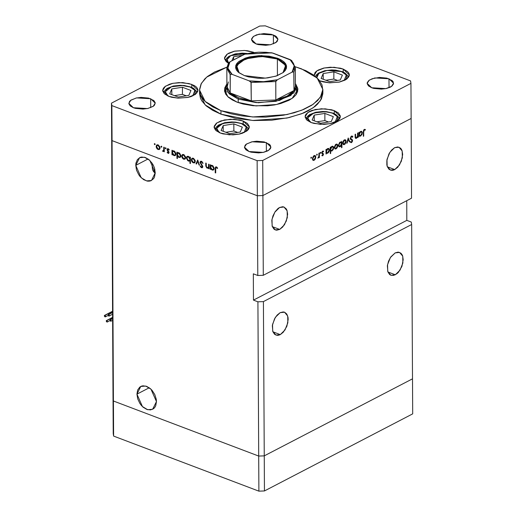 <?xml version="1.0" encoding="UTF-8"?>
<svg xmlns="http://www.w3.org/2000/svg" width="517" height="517" viewBox="0 0 517 517"><rect width="100%" height="100%" fill="white"/><g stroke="black" fill="none" stroke-linecap="round" stroke-linejoin="round"><path stroke-width="0.78" d="M412.488 378.799L264.232 455.884L258.713 456.084L113.436 401.005L113.023 398.549L113.21 433.614L111.659 138.201L113.023 398.549L113.436 401.005L113.617 436.07L113.21 433.614L113.617 436.07L113.436 401.005L113.023 398.549L113.436 401.005L112.073 140.656L111.659 138.201L112.073 140.656L113.436 401.005L258.713 456.084L258.894 491.15L113.617 436.07L258.894 491.15L257.905 301.805L263.424 301.598L264.232 455.884L258.713 456.084L113.436 401.005L258.713 456.084L264.232 455.884L264.413 490.943L258.894 491.15L264.413 490.943L263.424 301.598L411.681 224.52L412.676 413.858L264.413 490.943L412.676 413.858L412.488 378.799L264.232 455.884L258.713 456.084L257.905 301.805L253.453 300.118L257.905 301.805L263.424 301.598L411.681 224.52L412.488 378.799L264.232 455.884L412.488 378.799M280.259 334.602L275.865 335.081L272.711 331.3L272.53 324.482L275.38 317.335L280.143 312.688L277.093 315.112L274.508 318.834L272.356 325.581L272.84 331.675L274.592 334.331L277.196 335.359L278.695 335.203L280.259 334.602L283.31 332.179L286.87 326.279L288.189 319.493L288.021 317.432L286.812 314.103L284.589 312.223L283.206 311.932L280.143 312.688L284.537 312.203L287.685 315.99L287.872 322.802L285.016 329.949L280.259 334.602L272.892 331.811L280.259 334.602M395.285 274.792L390.891 275.277L387.744 271.49L387.556 264.678L390.413 257.531L395.169 252.878L390.742 257.033L388.551 261.201L387.382 265.77L387.866 271.864L389.618 274.521L390.839 275.257L393.728 275.393L396.843 273.771L398.336 272.369L401.903 266.468L403.215 259.683L402.588 255.805L401.838 254.293L400.837 253.149L398.232 252.122L395.169 252.878L399.563 252.399L402.711 256.18L402.898 262.998L400.042 270.145L395.285 274.792L387.918 272L395.285 274.792M394.736 169.602L390.341 170.087L387.194 166.3L387.007 159.488L389.857 152.341L394.62 147.688L391.569 150.111L388.984 153.833L386.832 160.58L386.852 164.858L387.317 166.674L389.068 169.33L391.673 170.358L393.172 170.203L394.736 169.602L397.786 167.178L401.347 161.278L402.665 154.493L402.032 150.615L401.289 149.103L400.287 147.959L397.683 146.931L394.62 147.688L399.014 147.209L402.161 150.99L402.349 157.808L399.492 164.955L394.736 169.602L387.369 166.81L394.736 169.602M279.703 229.412L275.309 229.891L272.162 226.11L271.981 219.292L274.831 212.144L279.594 207.498L278.036 208.513L275.16 211.647L272.976 215.815L271.8 220.391L272.291 226.485L274.042 229.134L275.257 229.871L276.647 230.162L279.703 229.412L282.76 226.989L286.321 221.089L287.639 214.297L287.006 210.419L286.256 208.913L284.04 207.033L282.65 206.742L279.594 207.498L283.988 207.013L287.135 210.8L287.316 217.612L284.466 224.759L279.703 229.412L272.343 226.614L279.703 229.412M152.153 165.821L152.677 164.044L152.153 165.821L152.483 169.492L152.153 165.821M153.303 171.166L152.483 169.492L154.447 172.581L153.303 171.166M155.255 173.285L154.447 172.581L155.255 173.285M136.953 394.174L149.277 387.763L136.953 394.174L137.716 398.872L139.849 403.415L141.335 405.406L143.028 407.112L146.763 409.406L150.492 409.942L153.646 408.643L154.848 407.357L155.74 405.703L156.457 401.573L152.644 409.296L147.681 409.703L142.421 406.556L136.953 394.174L140.766 386.445L145.729 386.037L150.99 389.185L156.457 401.573L156.263 399.247L154.783 394.536L152.076 390.335L150.382 388.629L146.647 386.335L142.918 385.798L141.238 386.225L139.764 387.097L137.671 390.038L136.953 394.174M135.751 165.382L148.082 158.971L135.751 165.382L136.52 170.08L138.653 174.623L140.139 176.62L143.661 179.677L147.468 181.118L149.297 181.157L150.977 180.73L153.652 178.565L154.544 176.911L155.262 172.781L151.449 180.511L146.479 180.911L141.219 177.77L135.751 165.382L139.564 157.653L144.534 157.252L149.794 160.393L155.262 172.781L154.499 168.083L153.581 165.75L152.36 163.54L149.187 159.837L145.445 157.543L141.716 157.006L140.036 157.433L137.36 159.598L135.926 163.204L135.751 165.382M411.273 222.064L411.681 224.52L411.273 222.064L406.827 220.378L411.273 222.064M411.125 118.451L262.869 195.536L257.35 195.736L112.073 140.656L257.35 195.736L257.763 275.509L253.317 273.823L253.453 300.118L406.827 220.378L406.724 200.725L406.827 220.378L253.453 300.118L253.317 273.823L257.763 275.509L257.35 195.736L262.869 195.536L263.289 275.303L257.763 275.509L263.289 275.303L262.869 195.536L411.125 118.451L411.545 198.218L263.289 275.303L411.545 198.218L410.944 83.386L262.688 160.47L262.869 195.536L411.125 118.451L262.869 195.536L262.688 160.47L410.944 83.386L410.537 80.93L265.26 25.85L410.537 80.93L410.944 83.386L411.125 118.451M154.893 169.576L153.969 172.064L154.893 169.576M297.689 91.315L296.415 88.51L297.689 91.315M295.886 84.29L297.889 89.564L292.111 98.417L276.517 104.518L256.057 105.933L237.225 102.217L232.269 99.923L228.417 97.235L225.826 94.262L224.591 91.115L224.766 87.916L226.44 84.652L224.494 89.945L227.848 96.711L237.225 102.217L243.113 104.033L253.162 105.714L267.476 105.804L274.411 104.925L280.834 103.458L288.99 100.298L293.126 97.661L296.041 94.727L297.618 91.599L297.792 88.401L295.886 84.29M199.575 92.853L199.672 91.832L199.556 93.583L205.191 104.945L220.953 114.192L220.933 110.69L205.171 101.442L199.536 90.081L201.352 83.399L206.761 77.104L226.873 67.126L214.497 72.05L207.537 76.477L204.822 78.888L201.029 84.006L199.556 89.351L200.447 94.708L203.672 99.871L206.128 102.321L212.597 106.832L220.933 110.69L220.953 114.192L212.616 110.341L206.147 105.823L201.792 100.828L200.467 98.211L199.556 93.558M295.272 66.764L301.45 68.826L317.212 78.073L322.847 89.435L320.391 97.17L313.14 104.305L301.676 110.263L286.941 114.561L252.567 116.939L220.933 110.69L230.815 113.74L241.866 115.873L253.66 116.997L265.744 117.075L283.394 115.239L294.192 112.777L303.718 109.43L311.609 105.326L317.567 100.621L321.354 95.503L322.828 90.165L321.936 84.807L318.711 79.644L313.276 74.862L305.838 70.661L295.272 66.764M191.807 84.407L197.921 90.294L195.148 94.546L187.658 97.474L177.842 98.152L168.8 96.369L164.574 93.978L162.739 91.037L162.823 89.506L163.579 88L164.975 86.591L169.466 84.258L172.381 83.424L179.005 82.578L188.983 83.534L194.192 85.505L196.04 86.798L197.281 88.226L197.869 89.732L197.791 91.27L195.633 94.184L191.148 96.517L188.227 97.351L178.152 98.172L171.625 97.241L168.8 96.369L162.687 90.481L165.459 86.229L172.949 83.302L182.766 82.623L191.807 84.407L191.82 87.425L191.807 84.407M253.647 52.256L247.669 50.769L244.295 50.453L234.22 51.273L228.805 53.173L226.814 54.44L224.662 57.348L224.578 58.886L226.414 61.82L228.391 63.184L224.527 58.324L227.306 54.078L234.789 51.144L244.612 50.466L253.647 52.256M343.23 69.058L349.337 74.946L346.564 79.191L339.081 82.125L329.258 82.804L319.642 80.788L323.047 81.893L329.575 82.823L339.65 82.003L345.065 80.096L347.056 78.83L349.208 75.921L349.292 74.383L348.704 72.878L347.456 71.449L343.23 69.058L343.243 72.07L343.23 69.058L340.406 68.186L330.421 67.229L323.797 68.076L318.382 69.976L316.398 71.243L314.995 72.651L314.129 75.476L316.882 70.881L324.366 67.953L334.189 67.268L343.23 69.058M334.234 110.606L340.348 116.493L337.575 120.745L330.085 123.673L320.269 124.351L311.228 122.568L307.001 120.177L305.166 117.243L305.25 115.705L305.999 114.205L309.386 111.53L311.887 110.457L321.432 108.783L331.41 109.733L334.234 110.606L338.461 112.997L340.296 115.937L340.212 117.469L339.456 118.975L338.06 120.383L333.575 122.716L330.654 123.55L324.03 124.397L314.052 123.44L311.228 122.568L305.114 116.68L307.886 112.435L315.376 109.501L325.193 108.822L334.234 110.606L334.247 113.624L334.234 110.606M243.21 121.056L249.323 126.943L246.551 131.195L239.067 134.123L229.244 134.801L220.21 133.018L215.977 130.627L214.141 127.693L214.225 126.154L216.377 123.246L220.869 120.907L230.408 119.233L240.392 120.183L243.21 121.056L247.443 123.447L249.278 126.387L249.194 127.919L248.438 129.424L247.042 130.833L242.551 133.166L239.636 134L233.012 134.847L223.034 133.89L220.21 133.018L214.096 127.13L216.869 122.884L224.352 119.95L234.175 119.272L243.21 121.056L243.229 124.074L243.21 121.056M388.997 78.804L393.586 83.218L391.505 86.404L385.889 88.601L371.749 87.774L368.576 85.977L367.199 83.773L367.257 82.623L368.873 80.439L372.24 78.687L379.4 77.434L386.884 78.145L392.17 80.594L393.107 81.667L393.489 83.948L391.873 86.132L390.38 87.082L386.315 88.51L381.346 89.144L373.862 88.426L371.749 87.774L367.16 83.353L369.241 80.167L374.857 77.97L388.997 78.804L389.049 87.683L388.997 78.804M150.673 98.753L155.262 103.167L153.181 106.353L147.565 108.551L133.418 107.723L130.245 105.933L128.869 103.73L129.502 101.448L130.549 100.395L136.107 98.017L141.07 97.383L148.56 98.101L153.846 100.544L155.223 102.747L154.596 105.029L153.543 106.082L147.991 108.46L143.022 109.093L135.538 108.376L133.418 107.723L128.836 103.31L130.917 100.124L136.533 97.926L150.673 98.753L150.718 107.633L150.673 98.753M273.37 34.962L277.959 39.376L275.878 42.562L270.262 44.759L256.115 43.932L252.942 42.136L251.566 39.932L251.63 38.781L253.246 36.597L256.613 34.846L263.767 33.592L271.251 34.303L275.16 35.783L276.543 36.752L277.92 38.956L277.293 41.231L276.24 42.291L270.688 44.669L265.719 45.302L258.235 44.585L256.115 43.932L251.533 39.512L253.614 36.326L259.224 34.128L273.37 34.962L273.415 43.842L273.37 34.962M266.307 142.595L270.889 147.009L268.808 150.195L263.192 152.392L249.052 151.565L245.879 149.775L244.502 147.571L245.129 145.29L246.182 144.237L251.734 141.858L256.703 141.225L264.187 141.942L269.473 144.385L270.41 145.458L270.792 147.746L270.223 148.87L267.683 150.874L263.618 152.302L258.649 152.935L251.165 152.218L249.052 151.565L244.463 147.151L246.544 143.965L252.16 141.768L266.307 142.595L266.352 151.475L266.307 142.595M257.162 160.677L111.885 105.591L112.073 140.656L257.35 195.736L257.162 160.677L262.688 160.47L257.162 160.677L257.35 195.736L262.869 195.536L257.35 195.736L112.073 140.656L111.885 105.591L257.162 160.677M208.616 164.141L209.081 164.316L209.107 168.8L208.642 168.626L208.635 167.812L208.008 168.232L206.813 167.954L205.811 166.164L205.753 163.055L206.218 163.23L206.341 166.59L207.272 167.637L208.487 167.153L208.616 164.141L208.558 166.939L208.06 167.618L207.272 167.637L206.289 166.384L206.218 163.23L205.753 163.055L205.766 165.343L207.194 168.154L208.635 167.812L208.642 168.626L209.107 168.8L209.081 164.316L208.616 164.141M200.04 162.39L200.486 161.369L201.372 161.246L203.103 163.23L202.664 163.372L201.423 161.886L200.512 162.448L202.709 166.254L202.218 167.773L201.094 167.489L200.131 166.164L200.544 165.951L201.708 167.159L202.321 166.629L200.04 162.39L202.321 166.629L201.565 167.12L200.544 165.951L200.131 166.164L201.514 167.728L202.341 167.715L202.787 166.778L200.506 162.571L200.842 161.918L201.52 161.918L202.664 163.372L203.103 163.23L201.514 161.291L200.615 161.291L200.04 162.39L200.661 162.067L200.04 162.39M197.707 160.005L199.523 165.169L199.019 164.975L197.746 161.233L196.505 164.025L196.001 163.831L197.707 160.005L196.001 163.831L196.505 164.025L197.746 161.233L199.019 164.975L199.523 165.169L197.707 160.005M195.258 161.298L194.444 162.9L192.511 162.409L191.464 160.716L191.652 158.648L192.524 158.118L193.474 158.331L195.109 160.354L195.258 161.298L193.28 158.247L192.111 158.241L191.329 159.811L191.859 161.601L193.306 162.887L194.747 162.693L195.258 161.298M185.609 157.64L184.802 159.242L182.869 158.751L181.822 157.058L182.01 154.99L182.882 154.46L183.826 154.673L185.461 156.696L185.609 157.64L183.632 154.589L182.462 154.583L181.687 156.153L182.217 157.944L183.658 159.23L185.099 159.036L185.609 157.64M172.445 154.072L172.452 154.9L171.987 154.725L171.961 150.24L172.426 150.421L172.432 151.197L173.538 150.809L174.74 151.384L175.929 153.543L175.386 155.423L174.371 155.669L173.324 155.19L172.445 154.072L173.99 155.565L175.179 155.552L175.967 154.008L173.977 150.925L172.432 151.197L172.426 150.421L171.961 150.24L171.987 154.725L172.452 154.9L172.775 153.904L172.445 154.072M154.699 143.616L155.126 144.191L154.874 144.67L154.279 144.069L154.699 143.616L154.273 143.965L154.964 144.637L154.699 143.616M160.07 147.959L159.255 149.555L157.323 149.064L156.276 147.377L156.464 145.303L157.162 144.805L158.286 144.986L159.921 147.009L160.07 147.959L158.092 144.902L156.922 144.896L156.14 146.466L156.67 148.263L158.118 149.549L159.559 149.348L160.07 147.959M161.42 146.169L161.847 146.738L161.588 147.216L161 146.615L161.42 146.169L160.987 146.511L161.685 147.183L161.42 146.169M163.779 147.138L164.244 147.319L164.27 151.798L163.799 150.964L163.165 151.403L162.474 151.042L163.669 150.305L163.779 147.138L163.715 150.156L162.474 151.042L163.43 151.332L163.799 150.964L164.27 151.798L164.244 147.319L163.779 147.138M165.608 147.752L166.035 148.327L165.783 148.806L165.188 148.205L165.608 147.752L165.181 148.101L165.873 148.773L165.608 147.752M169.053 152.521L168.296 153.387L167.127 152.328L167.443 152.063L168.199 152.806L168.581 152.476L167.062 149.781L167.23 148.935L167.935 148.657L169.24 149.736L168.93 150.033L167.935 149.232L167.514 149.671L169.053 152.521L167.514 149.749L167.76 149.277L168.93 150.033L169.24 149.736L168.154 148.722L167.476 148.722L167.23 150.35L168.587 152.366L168.096 152.78L167.443 152.063L167.127 152.328L168.103 153.329L169.02 152.858L168.103 153.329L168.678 153.329L169.053 152.521M177.37 155.901L177.383 158.577L176.917 158.402L176.885 152.108L177.35 152.282L177.357 153.058L178.462 152.677L179.657 153.252L180.853 155.404L180.743 156.716L180.006 157.465L178.042 156.858L177.37 155.901L178.908 157.427L180.103 157.42L180.892 155.875L178.901 152.793L177.357 153.058L177.35 152.282L176.885 152.108L176.917 158.402L177.383 158.577L177.37 155.901M189.926 157.879L189.926 157.052L190.392 157.226L190.424 163.521L189.959 163.346L189.946 160.722L188.841 161.142L187.639 160.574L186.417 158.183L186.637 156.935L187.425 156.308L188.615 156.489L189.629 157.375L188.388 156.392L187.186 156.405L186.411 157.95L188.401 161.026L189.946 160.722L189.959 163.346L190.424 163.521L190.392 157.226L189.926 157.052L189.926 157.879L190.392 157.64L189.926 157.879M210.632 168.548L210.632 169.382L210.167 169.201L210.148 164.716L210.613 164.897L210.613 165.673L211.718 165.285L212.92 165.86L214.109 168.019L213.566 169.899L212.552 170.145L211.511 169.666L210.632 168.548L212.17 170.041L213.359 170.028L214.148 168.484L212.157 165.401L210.613 165.673L210.613 164.897L210.148 164.716L210.167 169.201L210.632 169.382L210.632 168.548M216.384 167.56L215.718 167.993L215.699 172.949L215.234 172.775L215.311 167.379L216.255 166.888L217.663 168.122L217.392 168.49L216.384 167.56L217.392 168.49L217.663 168.122L216.41 166.939L215.673 166.926L215.214 168.626L215.234 172.775L215.699 172.949L215.679 168.865L215.983 167.566L216.946 167.262L216.384 167.56M111.478 103.141L259.734 26.057L111.478 103.141L111.885 105.591L111.478 103.141L111.659 138.201L111.478 103.141M357.596 133.095L358.003 132.888L358.022 137.373L357.622 137.58L357.615 136.772L356.743 138.058L355.735 138.401L355.211 137.638L355.134 134.375L355.534 134.168L355.638 137.444L356.446 137.716L357.493 136.23L357.596 133.095L357.551 135.952L356.446 137.716L355.599 137.276L355.534 134.168L355.134 134.375L355.147 136.669L355.702 138.388L356.381 138.304L357.615 136.772L357.622 137.58L358.022 137.373L358.003 132.888L357.596 133.095M350.209 138.446L351.353 136.191L352.303 136.081L352.846 136.753L352.471 137.263L351.482 136.746L350.681 137.78L350.772 138.763L352.562 140.34L352.258 141.787L351.302 142.666L350.287 142.169L350.649 141.6L351.133 142.001L351.76 141.761L352.155 140.598L350.565 139.416L350.209 138.446L352.174 140.818L351.528 141.936L350.649 141.6L350.287 142.169L351.482 142.589L352.575 140.579L352.323 139.777L350.61 138.246L351.482 136.746L352.471 137.263L352.846 136.753L352.206 136.036L351.476 136.12L350.209 138.446M348.193 137.987L349.763 141.664L349.33 141.891L348.232 139.189L347.159 143.022L346.726 143.248L348.193 137.987L346.726 143.248L347.159 143.022L348.232 139.189L349.33 141.891L349.763 141.664L348.193 137.987M346.086 141.315L345.085 143.997L344.057 144.67L343.159 144.437L342.726 142.608L343.727 140.391L345.033 139.713L345.795 140.172L346.086 141.315L345.311 139.764L344.38 139.894L342.7 143.08L343.475 144.65L344.4 144.534L345.647 143.144L345.298 143.009L345.647 143.144L346.086 141.315L345.653 141.154L346.086 141.315M337.769 145.645L336.767 148.321L335.74 148.993L334.842 148.76L334.415 146.931L335.41 144.715L336.716 144.036L337.478 144.495L337.769 145.645L336.994 144.088L336.063 144.217L334.383 147.403L335.165 148.974L336.089 148.857L337.33 147.468L336.981 147.332L337.33 147.468L337.769 145.645L337.336 145.477L337.769 145.645M326.421 152.974L326.02 154.008L326.001 149.523L326.401 149.316L326.401 150.092L327.358 148.793L328.683 148.437L329.323 149.155L329.329 150.951L328.696 152.315L327.552 153.278L326.421 152.974L327.746 153.194L329.452 149.988L328.663 148.431L327.733 148.541L326.401 150.092L326.401 149.316L326.001 149.523L326.02 154.008L326.427 153.801L326.014 152.819L326.421 152.974M311.176 157.155L311.544 157.575L311.034 158.215L310.969 157.349L310.976 158.202L311.551 157.472L311.176 157.155M315.803 157.065L314.801 159.74L313.774 160.412L312.875 160.186L312.449 158.351L313.444 156.134L314.75 155.455L315.512 155.921L315.803 157.065L315.027 155.507L314.097 155.636L312.417 158.822L313.199 160.393L314.123 160.276L315.364 158.887L315.015 158.751L315.364 158.887L315.803 157.065L315.37 156.897L315.803 157.065M316.966 154.144L317.335 154.564L316.831 155.203L316.759 154.337L316.766 155.19L317.341 154.46L316.966 154.144M318.944 153.194L319.344 152.987L319.37 157.465L318.97 157.679L318.963 157.019L317.903 158.215L318.853 156.464L318.944 153.194L318.892 156.276L317.819 158.196L318.963 157.019L318.97 157.679L319.37 157.465L319.344 152.987L318.944 153.194M320.521 152.295L320.889 152.715L320.385 153.355L320.314 152.489L320.327 153.342L320.895 152.612L320.521 152.295M323.493 154.221L322.841 155.727L321.832 155.63L323.06 154.699L321.761 152.948L322.181 151.643L322.976 151.054L323.648 151.274L323.383 151.83L322.524 151.856L322.169 152.825L323.493 154.221L322.162 152.715L322.737 151.694L323.383 151.83L323.648 151.274L322.711 151.158L321.761 152.948L323.093 154.454L321.832 155.63L322.673 155.83L321.884 155.533L322.673 155.83L323.493 154.221L322.013 153.659L323.493 154.221M330.66 150.725L330.68 153.4L330.279 153.614L330.24 147.319L330.647 147.112L330.647 147.888L331.597 146.582L332.631 146.169L333.568 146.951L333.31 149.465L331.798 151.074L330.66 150.725L331.992 150.983L333.698 147.784L332.909 146.221L331.979 146.337L330.647 147.888L330.647 147.112L330.24 147.319L330.279 153.614L330.68 153.4L330.273 153.252L330.68 153.4L330.66 150.725L330.26 150.576L330.66 150.725M341.485 142.304L341.886 141.264L341.918 147.558L341.517 147.765L341.504 145.148L340.554 146.479L339.52 146.899L338.745 146.44L338.454 145.29L339.507 142.589L341.226 142.046L340.16 142.085L338.454 145.29L339.242 146.841L340.173 146.731L341.504 145.148L341.517 147.765L341.918 147.558L341.886 141.264L341.485 142.304L340.529 141.942L341.485 142.304M359.341 135.855L358.94 136.895L358.921 132.41L359.321 132.203L359.321 132.979L360.278 131.673L361.312 131.26L362.243 132.042L362.087 134.317L360.472 136.165L359.341 135.855L360.666 136.074L362.372 132.875L361.583 131.312L360.653 131.428L359.321 132.979L359.321 132.203L358.921 132.41L358.94 136.895L359.341 135.855L358.934 135.7L359.341 135.855M364.298 130.084L363.722 131.079L363.709 136.068L363.309 136.281L363.425 130.601L364.317 129.444L365.403 129.593L365.17 130.187L364.298 130.084L365.17 130.187L365.403 129.593L364.317 129.444L363.289 132.139L363.309 136.281L363.709 136.068L363.69 131.99L363.289 131.835L363.69 131.99L364.298 130.084L363.787 129.89L364.298 130.084M111.659 138.201L112.073 140.656L111.659 138.201M265.26 25.85L259.734 26.057L265.26 25.85M322.847 93.667L321.374 99.012L317.58 104.13L314.866 106.541L307.906 110.968L303.738 112.932L288.945 117.63L271.768 120.228L253.679 120.506L236.237 118.432L220.953 114.192L252.587 120.442L286.961 118.063L301.695 113.766L313.16 107.814L320.411 100.673L322.867 92.937L322.847 89.46M225.955 88.879L224.714 91.703L225.955 88.879M225.948 87.308L226.905 83.638L227.654 92.084L238.175 99.09L229.167 93.803L225.948 87.308L225.981 93.448L226.246 91.496M310.833 158.047L311.182 158.176L310.833 158.047M312.85 159.585L314.123 160.276L312.85 159.585M314.123 159.727L313.431 159.805L312.436 158.46L312.817 158.609L314.103 156.186L313.593 155.992L314.827 156.095L315.402 157.265L314.123 159.727L315.118 158.551L315.376 156.935L314.594 156.05L313.186 157.162L312.921 159.242L313.431 159.805L314.123 159.727M316.624 155.035L316.973 155.165L316.624 155.035M318.97 157.317L319.37 157.465L318.97 157.317M320.185 153.187L320.527 153.316L320.185 153.187M322.11 153.736L322.511 153.885L322.11 153.736M323.041 151.048L323.648 151.274L323.041 151.048M322.272 151.52L322.737 151.694L322.272 151.52M321.794 152.573L322.162 152.715L321.794 152.573M321.761 152.89L322.278 153.09L321.761 152.89M321.761 152.942L323.338 153.614L321.858 153.051L322.013 153.665L321.761 152.942L322.498 153.219M326.001 149.936L326.401 150.092L326.001 149.936M329.019 149.827L329.452 149.988L329.019 149.827M326.44 152.528L327.746 153.194L326.014 152.735L326.44 152.528M327.739 152.644L327.002 152.741L326.007 151.397L326.414 151.546L327.726 149.103L327.216 148.909L328.457 149.019L329.051 150.195L327.739 152.644L328.663 151.655L329.038 149.995L328.224 148.974L326.789 150.085L326.511 152.192L327.002 152.741L327.739 152.644M330.247 147.733L330.647 147.888L330.247 147.733M333.258 147.616L332.696 146.815L333.297 147.985L331.985 150.434L331.248 150.531L330.253 149.187L330.654 149.342L331.966 146.893L331.462 146.705L332.702 146.815L331.714 147.061L330.744 148.605L330.899 150.266L331.985 150.434L333.071 149.096L333.258 147.603M330.686 150.318L331.992 150.983L330.26 150.531L330.686 150.318M334.816 148.166L336.089 148.857L334.816 148.166M336.082 148.301L335.397 148.385L334.402 147.041L334.783 147.19L336.069 144.766L335.552 144.573L336.793 144.676L337.368 145.846L336.082 148.301L337.084 147.125L337.342 145.516L336.561 144.631L335.152 145.742L334.887 147.823L335.397 148.385L336.082 148.301M340.412 141.975L340.412 142.349L340.412 141.975M341.517 147.403L341.918 147.558L341.517 147.403M341.201 145.031L341.504 145.148L341.201 145.031M338.616 146.201L340.173 146.731L338.622 146.201M340.167 142.634L340.903 142.537L341.498 143.726L340.18 146.175L339.449 146.253L338.473 144.934L338.855 145.077L340.167 142.634L339.663 142.44L340.167 142.634L339.242 143.616L338.855 145.077L339.682 146.298L340.91 145.51L341.472 144.088L341.272 142.834L340.167 142.634M343.133 143.842L344.4 144.534L343.133 143.842M344.4 143.978L343.708 144.062L342.713 142.718L343.101 142.866L344.38 140.443L343.87 140.249L345.11 140.353L345.679 141.522L344.4 143.978L345.395 142.802L345.66 141.193L345.304 140.462L344.632 140.34L343.307 141.768L343.256 143.629L344.4 143.978M349.143 141.425L349.763 141.664L349.143 141.425M347.896 139.06L348.232 139.189L347.896 139.06M346.823 142.892L347.159 143.022L346.823 142.892M351.36 136.184L352.846 136.753L351.36 136.184M350.946 136.546L351.482 136.746L350.946 136.546M350.229 138.104L350.61 138.246L350.229 138.104M350.216 138.55L350.772 138.763L350.216 138.55M350.248 138.815L351.586 139.325L350.248 138.815M350.255 138.834L352.323 139.777L350.843 139.215L351.082 139.784L350.255 138.834M352.077 140.391L352.575 140.579L352.077 140.391M350.306 142.136L351.482 142.589L350.306 142.136M357.622 137.218L358.022 137.373L357.622 137.218M355.269 137.884L356.381 138.304L355.269 137.884M355.14 136.126L355.547 136.281L355.14 136.126M355.16 137.108L355.599 137.276L355.16 137.108M358.921 132.824L359.321 132.979L358.921 132.824M361.932 132.707L361.37 131.906L361.971 133.076L360.659 135.525L359.922 135.622L358.927 134.278L359.334 134.433L360.64 131.984L360.136 131.796L361.377 131.906L360.388 132.152L359.425 133.696L359.573 135.351L360.659 135.525L361.745 134.187L361.932 132.695M359.36 135.409L360.666 136.074L358.934 135.622L359.36 135.409M363.309 135.919L363.709 136.068L363.309 135.919M364.711 129.328L365.403 129.593L364.711 129.328M363.903 129.761L364.595 130.019L363.903 129.761M155.126 144.424L154.706 144.644L155.126 144.424M154.822 143.681L154.273 143.965L154.822 143.681M159.837 148.993L158.118 149.549L159.837 148.993M157.052 148.062L156.67 148.263L157.052 148.062L158.118 148.993L156.612 146.641L157.174 145.458L158.629 145.18L158.099 145.458L159.604 147.778L160.037 147.552L158.997 148.986L158.118 148.993L159.268 148.78L159.572 147.423L158.932 146.059L157.523 145.361L156.632 146.305L157.052 148.069M156.657 146.201L156.14 146.466L156.657 146.201M157.465 145.309L157.646 144.786L157.465 145.309M157.995 145.342L158.234 144.96M161.84 146.97L161.427 147.19L161.84 146.97M161.537 146.227L160.987 146.511L161.537 146.227M164.27 151.384L163.805 151.623L164.27 151.384M164.264 150.725L163.799 150.964L164.264 150.725M164.264 150.718L162.881 151.352L163.889 150.518L164.264 150.718M162.92 150.815L162.474 151.042L162.92 150.815M164.257 149.872L163.715 150.156L164.257 149.872M164.251 148.405L163.792 148.644L164.251 148.405M166.035 148.56L165.614 148.78L166.035 148.56M165.731 147.817L165.181 148.101L165.731 147.817M167.489 152.14L167.127 152.328L167.489 152.14M169.014 152.147L168.587 152.366L169.014 152.147M168.846 151.707L168.458 151.908L168.846 151.707M168.335 151.022L167.915 151.242L168.335 151.022M167.611 150.156L167.23 150.35L167.611 150.156M168.329 148.986L167.049 149.594L168.329 148.986M168.665 149.025L168.18 149.277L168.665 149.025M172.452 154.486L171.987 154.725L172.452 154.486M173.253 151.352L173.247 150.796L173.253 151.352M173.182 150.802L172.432 151.197L173.182 150.802M175.735 155.016L173.99 155.565L175.735 155.016M173.977 155.01L172.439 152.651L172.988 151.487L174.494 151.197L173.964 151.475L175.502 153.827L175.935 153.601L174.914 155.003L173.977 155.01L174.772 155.061L175.412 154.396L174.804 152.088L173.382 151.378L172.465 152.308L172.723 153.801L173.977 155.01M177.383 158.163L176.917 158.402L177.383 158.163M178.171 153.219L178.171 152.664L178.171 153.219M178.107 152.67L177.357 153.058L178.107 152.67M180.659 156.884L178.908 157.427L180.659 156.884M178.901 156.877L177.363 154.518L177.906 153.355L179.412 153.064L178.888 153.336L180.42 155.695L180.86 155.468L179.838 156.871L178.901 156.877L179.696 156.929L180.336 156.263L179.729 153.956L178.307 153.245L177.389 154.176L177.641 155.669L178.901 156.877M185.377 158.68L183.658 159.23L185.377 158.68M182.598 157.75L182.217 157.944L182.598 157.75L183.658 158.68L182.152 156.328L182.721 155.145L184.168 154.867L183.638 155.139L185.144 157.459L185.584 157.233L184.537 158.674L183.658 158.68L184.815 158.46L185.118 157.103L184.479 155.74L183.063 155.048L182.178 155.992L182.598 157.75M182.197 155.888L181.687 156.153L182.197 155.888M183.005 154.997L183.192 154.473L183.005 154.997M183.541 155.029L183.774 154.648M190.418 163.107L189.959 163.346L190.418 163.107M190.405 160.483L189.946 160.722L190.405 160.483M190.405 160.477L188.401 161.026L189.623 160.341L190.405 160.477M186.928 157.679L186.411 157.95L186.928 157.679M187.723 156.813L187.917 156.276L187.723 156.813M188.304 156.748L188.518 156.444M188.395 156.942L189.933 159.301L190.398 159.062L189.39 160.464L188.408 160.483L186.876 158.124L187.458 156.955L188.925 156.67L187.322 157.039L186.908 158.486L187.826 160.128L188.989 160.574L189.687 160.205L189.907 158.939L188.395 156.942M195.025 162.338L193.306 162.887L195.025 162.338M192.24 161.407L191.859 161.601L192.24 161.407L193.306 162.338L191.801 159.986L192.363 158.803L193.817 158.525L193.287 158.797L194.793 161.117L195.226 160.89L194.185 162.332L193.306 162.338L194.457 162.118L194.76 160.761L194.121 159.398L192.712 158.706L191.82 159.65L192.24 161.407M191.846 159.546L191.329 159.811L191.846 159.546M192.654 158.654L192.835 158.131L192.654 158.654M193.184 158.687L193.423 158.305M199.394 164.781L199.019 164.975L199.394 164.781M198.121 161.039L197.746 161.233L198.121 161.039M196.764 163.43L196.001 163.831L196.764 163.43M203.071 163.159L202.664 163.372L203.071 163.159M202.082 161.627L201.52 161.918L202.082 161.627M202.761 167.081L201.514 167.728L202.761 167.081M202.748 166.409L202.321 166.629L202.748 166.409M202.354 165.511L201.973 165.705L202.354 165.511M201.675 164.626L201.275 164.833L201.675 164.626M201.32 161.672L201.384 161.246L201.32 161.672M209.101 168.38L208.642 168.626L209.101 168.38M209.101 167.573L208.635 167.812L209.101 167.573M209.049 167.598L207.194 168.154L208.9 167.592M206.231 165.104L205.766 165.343L206.231 165.104M209.094 166.661L208.558 166.939L209.094 166.661M209.088 165.518L208.622 165.763L209.088 165.518M210.632 168.962L210.167 169.201L210.632 168.962M211.434 165.828L211.427 165.272L211.434 165.828M211.369 165.278L210.613 165.673L211.369 165.278M213.922 169.492L212.17 170.041L213.922 169.492M212.157 169.486L210.619 167.127L211.169 165.963L212.674 165.673L212.144 165.951L213.683 168.303L214.122 168.077L213.101 169.479L212.157 169.486L212.952 169.537L213.637 168.729L212.991 166.564L211.563 165.854L210.645 166.784L210.904 168.277L212.157 169.486M215.699 172.529L215.234 172.775L215.699 172.529M215.686 168.38L215.214 168.626L215.686 168.38M217.211 167.521L216.726 167.773L217.211 167.521M219.344 132.669L216.688 128.378L222.769 123.434L234.059 122.161L242.13 123.615L241.562 123.673L245.181 125.721L246.751 128.235L246.034 130.833L244.134 132.539L246.286 127.014L241.562 123.673L236.443 122.406L227.693 122.348L220.307 124.461L217.405 126.749L216.688 129.347L217.192 130.639L219.344 132.669M221.095 130.484L229.619 133.716L240.243 132.022L242.344 127.098L233.82 123.867L223.195 125.56L221.095 130.484L223.195 125.56L233.82 123.867L233.858 131.021L225.864 132.294L233.858 131.021L233.82 123.867L242.344 127.098L240.243 132.022L229.619 133.716L221.095 130.484M223.228 131.292L223.195 125.56L223.228 131.292M237.613 132.442L233.858 131.021L237.613 132.442M104.951 315.383L112.57 311.421L104.951 315.383L105.339 316.863L104.964 316.869L104.576 315.389L104.951 315.383L104.376 315.622L104.376 316.191L105.403 316.824L105.539 316.061L104.951 315.383M106.857 320.527L112.603 317.541L106.857 320.527L107.245 322.013L106.864 322.02L106.476 320.534L106.857 320.527L106.276 320.766L106.282 321.335L106.864 322.02L107.446 321.781L106.857 320.527M110.593 319.726L112.609 318.679L110.593 319.726L110.981 321.212L110.599 321.219L110.211 319.732L110.593 319.726L110.011 319.965L110.018 320.534L110.599 321.219L111.181 320.979L110.593 319.726M108.686 314.582L112.577 312.559L108.686 314.582L109.074 316.061L108.699 316.068L108.311 314.588L108.686 314.582L108.247 314.627L108.111 315.389L109.139 316.023L109.274 315.26L108.686 314.582M316.772 77.653L318.886 73.343L327.074 70.435L342.144 71.617L341.575 71.676L345.194 73.718L346.765 76.232L346.047 78.83L344.148 80.536L346.306 75.017L341.575 71.676L336.457 70.409L330.622 70.112L324.954 70.835L320.32 72.464L317.419 74.752L316.772 76.038L316.772 77.653M321.109 78.481L329.633 81.718L340.257 80.025L342.357 75.094L333.833 71.863L323.209 73.556L321.109 78.481L323.209 73.556L333.833 71.863L333.872 79.017L325.878 80.29L333.872 79.017L333.833 71.863L342.357 75.094L340.257 80.025L329.633 81.718L321.109 78.481M323.241 79.295L323.209 73.556L323.241 79.295M337.627 80.439L333.872 79.017L337.627 80.439M310.368 122.219L307.705 117.928L313.793 112.984L325.077 111.711L333.155 113.165L332.58 113.223L336.199 115.272L337.769 117.786L337.052 120.383L335.152 122.09L337.31 116.564L332.58 113.223L327.461 111.956L318.718 111.898L311.324 114.011L308.429 116.299L307.712 118.897L308.216 120.19L310.368 122.219M312.113 120.034L320.637 123.266L331.261 121.573L333.368 116.648L324.844 113.417L314.213 115.11L312.113 120.034L314.213 115.11L324.844 113.417L324.883 120.571L316.882 121.844L324.883 120.571L324.844 113.417L333.368 116.648L331.261 121.573L320.637 123.266L312.113 120.034M314.246 120.842L314.213 115.11L314.246 120.842M328.631 121.993L324.883 120.571L328.631 121.993M228.559 62.938L227.131 59.507L230.763 55.649L246.641 53.568L238.13 53.548L230.737 55.662L229.037 56.741L227.196 59.229L227.125 60.547L228.559 62.938M242.376 55.364L233.632 56.754L231.9 60.806L233.632 56.754L242.376 55.364M233.645 59.901L233.632 56.754L233.645 59.901M167.941 96.02L165.278 91.729L171.366 86.785L182.65 85.512L190.728 86.966L190.153 87.024L193.772 89.066L195.342 91.58L194.625 94.178L192.725 95.891L194.883 90.365L190.153 87.024L182.152 85.479L176.291 85.699L171.037 86.895L167.198 88.892L166.002 90.1L165.285 92.698L165.789 93.991L167.941 96.02M169.686 93.835L178.21 97.067L188.834 95.374L190.941 90.449L182.417 87.218L171.793 88.911L169.686 93.835L171.793 88.911L182.417 87.218L182.456 94.365L174.455 95.645L182.456 94.365L182.417 87.218L190.941 90.449L188.834 95.374L178.21 97.067L169.686 93.835M171.818 94.643L171.793 88.911L171.818 94.643M186.204 95.794L182.456 94.365L186.204 95.794M283.019 72.684L285.623 65.388L277.37 59.016L277.752 58.292L286.244 64.922L283.277 72.483L275.755 76.199L265.421 78.138L244.392 75.637L238.259 72.167L236.456 70.099L235.597 67.908L235.72 65.685L236.818 63.507L238.848 61.465L245.355 58.078L249.582 56.87L259.185 55.649L269.079 56.146L277.752 58.292L281.203 59.888L283.885 61.762L285.688 63.83L286.547 66.021L286.424 68.244L285.326 70.422L283.303 72.464L276.795 75.85L267.89 77.88L262.959 78.28L257.951 78.248L248.49 76.904L244.392 75.637L238.932 72.716L235.939 65.045L244.806 58.279L261.344 55.61L277.752 58.292L277.37 59.016L283.749 62.764L286.03 67.359L283.012 72.684M277.455 75.611L277.37 59.016L277.455 75.611M293.908 81.621L293.953 90.533L287.116 96.084L275.832 99.955L281.927 98.282L287.116 96.084L291.187 93.467L293.953 90.533L275.832 99.955L251.23 100.867L238.809 97.881L244.664 99.665L251.23 100.867L230.214 92.898L233.923 95.593L238.809 97.881L238.175 99.09L258.319 102.754L279.561 100.414L293.74 92.97L296.306 88.174L295.414 83.282L296.409 86.94L290.864 95.438L275.891 101.3L256.251 102.657L238.175 99.09L238.188 102.566L238.175 99.09L238.809 97.881L230.214 92.898L227.015 87.515L228.398 81.97M291.582 60.45L272.02 52.831M291.918 60.844L290.321 59.675L273.008 53.102L265.925 52.307L258.616 52.217L251.424 52.844L244.696 54.156L230.013 61.788L228.398 63.203M245.659 53.794L230.013 61.788L228.152 64.942L227.887 68.199L229.231 71.391L232.107 74.37L249.136 80.826L251.023 82.113L251.23 100.867L230.214 92.898L230.233 74.228L232.107 74.37L249.136 80.826L256.219 81.621L263.528 81.712L270.721 81.085L277.448 79.773L292.131 72.141L293.759 71.869L293.953 90.533L275.832 99.955L275.832 81.188L277.448 79.773L292.131 72.141L293.992 68.987L294.328 67.359L293.785 64.121L292.919 62.538L290.037 59.558L294.257 65.73L292.131 72.141L293.559 71.773L293.856 72.121L293.953 90.533L295.427 86.068L295.33 67.662L293.856 72.121L295.33 67.649L292.034 61.193M226.827 68.031L230.117 74.487L230.989 74.08L232.107 74.37L227.887 68.199L230.013 61.788L228.527 62.984L226.827 68.018L226.918 86.429L230.214 92.898L230.117 74.487L226.827 68.018L228.301 63.559M251.23 100.867L275.832 99.955L275.735 81.544L251.139 82.455L251.23 100.867M275.735 81.544L277.448 79.773L263.528 81.712L249.136 80.826L251.139 82.455L275.735 81.544M272.032 52.837L244.696 54.156L258.616 52.217L271.89 52.818M239.197 72.916L236.12 67.624L240.05 61.601L250.655 57.452L264.568 56.489L277.37 59.016L261.466 56.392L245.375 58.932L236.592 65.446L239.19 72.916M199.556 93.583L199.536 90.081M313.431 159.805L312.488 159.449M314.827 156.095L313.903 155.746M322.369 155.3L322.059 155.184M322.731 153.95L322.039 153.691M323.131 151.655L322.401 151.378M327.002 152.741L326.014 152.366M328.457 149.019L327.526 148.67M331.248 150.531L330.26 150.156M332.702 146.815L331.765 146.46M335.397 148.385L334.454 148.03M336.793 144.676L335.869 144.327M340.903 142.537L339.986 142.188M339.449 146.253L338.519 145.897M343.708 144.062L342.765 143.707M345.11 140.353L344.186 140.004M351.948 136.708L351.101 136.385M351.082 141.988L350.532 141.781M355.929 137.8L355.192 137.522M359.922 135.622L358.934 135.247M361.377 131.906L360.439 131.551M365.015 130.122L363.942 129.715M157.174 145.458L158.176 144.941M158.997 148.986L160.031 148.45M163.32 150.815L164.264 150.324M168.38 152.78L169.053 152.431M167.76 149.277L168.497 148.896M172.988 151.487L174.029 150.951M174.914 155.003L175.929 154.473M177.906 153.355L178.947 152.812M179.838 156.871L180.853 156.341M182.721 155.145L183.722 154.628M184.537 158.674L185.571 158.137M189.396 160.457L190.405 159.934M187.458 156.955L188.472 156.425M192.363 158.803L193.364 158.28M194.185 162.332L195.219 161.795M200.842 161.918L201.792 161.427M202.069 167.127L202.787 166.752M208.067 167.611L209.094 167.081M211.169 165.963L212.209 165.427M213.101 169.479L214.109 168.949M215.983 167.566L216.791 167.146M248.328 129.567L247.675 127.673L244.864 124.946L242.124 123.615L235.629 122.128L231.758 121.928L224.746 122.678L218.549 125.075L216.293 127.046L215.117 129.741M112.57 311.234L104.576 315.389M112.603 317.354L106.476 320.534M112.603 318.491L110.211 319.732M112.57 312.371L108.311 314.588M112.583 314.239L109.087 316.061M112.616 320.359L110.987 321.206M110.024 320.566L107.252 322.007M108.124 315.422L105.352 316.863M348.342 77.563L347.689 75.669L344.878 72.949L342.138 71.611L335.643 70.131L331.772 69.924L324.76 70.674L318.562 73.071L316.307 75.043L315.448 76.503M339.352 119.117L338.693 117.223L335.888 114.496L333.142 113.165L326.647 111.678L322.776 111.478L315.764 112.228L309.573 114.625L307.311 116.596L306.142 119.291M247.152 53.464L242.195 53.122L235.183 53.871L228.986 56.269L226.73 58.24L225.554 60.935M196.925 92.918L196.266 91.018L193.461 88.297L190.715 86.959L184.22 85.479L180.349 85.273L173.337 86.029L167.146 88.426L164.884 90.391L163.715 93.086M296.448 94.139L296.409 86.94M291.562 60.431L295.33 67.662"/></g></svg>
